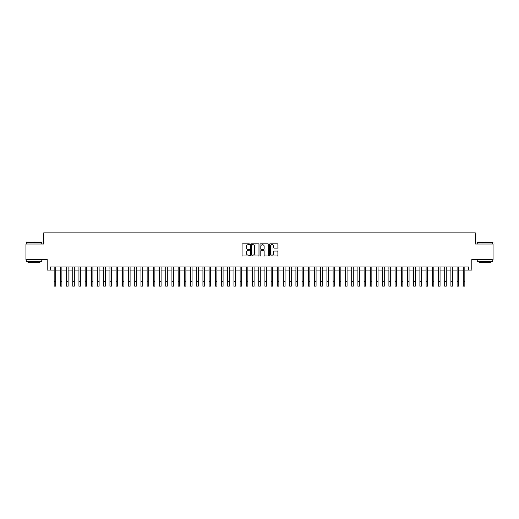 <?xml version="1.0" encoding="UTF-8"?>
<svg xmlns="http://www.w3.org/2000/svg" width="519" height="519" viewBox="0 0 519 519"><rect width="100%" height="100%" fill="white"/><g stroke="black" fill="none" stroke-linecap="round" stroke-linejoin="round"><path stroke-width="0.78" d="M249.581 244.248A0.428 0.428 0 0 0 249.159 243.82L242.691 243.82A0.61 0.61 0 0 0 242.081 244.43L242.081 255.38A0.61 0.61 0 0 0 242.691 255.99L249.159 255.99A0.428 0.428 0 0 0 249.581 255.569A0.428 0.428 0 0 0 249.159 255.14L248.322 255.14A1.946 1.946 0 0 1 246.369 253.194L246.369 252.279A1.946 1.946 0 0 1 248.322 250.333L249.159 250.333A0.428 0.428 0 0 0 249.581 249.905A0.428 0.428 0 0 0 249.159 249.483L248.322 249.483A1.946 1.946 0 0 1 246.369 247.537L246.369 246.622A1.946 1.946 0 0 1 248.322 244.676L249.159 244.676A0.428 0.428 0 0 0 249.581 244.248M277.282 248.114A0.61 0.61 0 0 0 277.892 247.505L277.892 244.43A0.61 0.61 0 0 0 277.282 243.82L270.101 243.82A0.61 0.61 0 0 0 269.497 244.43L269.497 255.38A0.61 0.61 0 0 0 270.101 255.99L277.282 255.99A0.61 0.61 0 0 0 277.892 255.38L277.892 251.67A0.61 0.61 0 0 0 277.282 251.066L274.207 251.066A0.61 0.61 0 0 0 273.604 251.67L273.604 253.512A1.628 1.628 0 0 1 271.975 255.14A1.628 1.628 0 0 1 270.347 253.512L270.347 246.304A1.628 1.628 0 0 1 271.975 244.676A1.628 1.628 0 0 1 273.604 246.304L273.604 247.505A0.61 0.61 0 0 0 274.207 248.114L277.282 248.114M50.278 270.055L50.278 266.954L468.722 266.954L468.722 270.055L471.816 270.055L471.816 259.513L493.05 259.513L493.05 244.021L475.229 244.021L475.229 232.862L43.771 232.862L43.771 244.021L25.95 244.021L25.95 259.513L47.184 259.513L47.184 270.055L54.158 270.055M258.968 244.43A0.61 0.61 0 0 0 258.358 243.82L251.177 243.82A0.61 0.61 0 0 0 250.573 244.43L250.573 255.38A0.61 0.61 0 0 0 251.177 255.99L258.358 255.99A0.61 0.61 0 0 0 258.968 255.38L258.968 244.43M260.642 243.82L267.823 243.82A0.61 0.61 0 0 1 268.427 244.43L268.427 255.38A0.61 0.61 0 0 1 267.823 255.99L264.748 255.99A0.61 0.61 0 0 1 264.139 255.38L264.139 250.943A0.61 0.61 0 0 0 263.529 250.333L261.492 250.333A0.61 0.61 0 0 0 260.882 250.943L260.882 255.569A0.428 0.428 0 0 1 260.46 255.99A0.428 0.428 0 0 1 260.032 255.569L260.032 244.43A0.61 0.61 0 0 1 260.642 243.82M55.708 270.055L60.353 270.055M61.904 270.055L66.555 270.055M68.106 270.055L72.751 270.055M74.301 270.055L78.953 270.055M80.503 270.055L85.148 270.055M86.699 270.055L91.35 270.055M92.901 270.055L97.546 270.055M99.097 270.055L103.748 270.055M105.299 270.055L109.95 270.055M111.494 270.055L116.146 270.055M117.696 270.055L122.348 270.055M123.898 270.055L128.543 270.055M130.094 270.055L134.745 270.055M136.296 270.055L140.941 270.055M142.491 270.055L147.143 270.055M148.694 270.055L153.339 270.055M154.889 270.055L159.541 270.055M161.091 270.055L165.736 270.055M167.287 270.055L171.938 270.055M173.489 270.055L178.14 270.055M179.684 270.055L184.336 270.055M185.886 270.055L190.538 270.055M192.082 270.055L196.733 270.055M198.284 270.055L202.935 270.055M204.486 270.055L209.131 270.055M210.682 270.055L215.333 270.055M216.884 270.055L221.529 270.055M223.079 270.055L227.731 270.055M229.281 270.055L233.926 270.055M235.477 270.055L240.128 270.055M241.679 270.055L246.324 270.055M247.874 270.055L252.526 270.055M254.076 270.055L258.728 270.055M260.272 270.055L264.924 270.055M266.474 270.055L271.126 270.055M272.676 270.055L277.321 270.055M278.872 270.055L283.523 270.055M285.074 270.055L289.719 270.055M291.269 270.055L295.921 270.055M297.471 270.055L302.116 270.055M303.667 270.055L308.318 270.055M309.869 270.055L314.514 270.055M316.065 270.055L320.716 270.055M322.267 270.055L326.918 270.055M328.462 270.055L333.114 270.055M334.664 270.055L339.316 270.055M340.86 270.055L345.511 270.055M347.062 270.055L351.713 270.055M353.264 270.055L357.909 270.055M359.459 270.055L364.111 270.055M365.661 270.055L370.306 270.055M371.857 270.055L376.509 270.055M378.059 270.055L382.704 270.055M384.255 270.055L388.906 270.055M390.457 270.055L395.102 270.055M396.652 270.055L401.304 270.055M402.854 270.055L407.506 270.055M409.05 270.055L413.701 270.055M415.252 270.055L419.903 270.055M421.454 270.055L426.099 270.055M427.65 270.055L432.301 270.055M433.852 270.055L438.497 270.055M440.047 270.055L444.699 270.055M446.249 270.055L450.894 270.055M452.445 270.055L457.096 270.055M458.647 270.055L463.292 270.055M464.842 270.055L468.722 270.055M251.851 244.676A0.428 0.428 0 0 0 251.423 245.098L251.423 254.712A0.428 0.428 0 0 0 251.851 255.14L252.734 255.14A1.946 1.946 0 0 0 254.68 253.194L254.68 246.622A1.946 1.946 0 0 0 252.734 244.676L251.851 244.676M264.139 246.33A1.628 1.628 0 0 0 262.51 244.702A1.628 1.628 0 0 0 260.882 246.33L260.882 248.873A0.61 0.61 0 0 0 261.492 249.483L263.529 249.483A0.61 0.61 0 0 0 264.139 248.873L264.139 246.33M54.158 281.493L55.708 281.493L55.708 286.138L54.158 286.138L54.158 266.954M55.708 281.493L55.708 266.954M26.443 242.47L41.76 242.652L26.443 242.47M34.007 261.375L26.261 261.375L26.261 259.824L41.76 259.824L41.76 261.375L34.007 261.375M39.587 261.375L39.587 262.802L28.428 262.802L28.428 261.375M477.428 242.47L492.739 242.652L477.428 242.47M484.993 261.375L477.24 261.375L477.24 259.824L492.739 259.824L492.739 261.375L484.993 261.375M490.572 261.375L490.572 262.802L479.413 262.802L479.413 261.375M60.353 281.493L61.904 281.493L61.904 286.138L60.353 286.138L60.353 266.954M61.904 281.493L61.904 266.954M66.555 281.493L68.106 281.493L68.106 286.138L66.555 286.138L66.555 266.954M68.106 281.493L68.106 266.954M72.751 281.493L74.301 281.493L74.301 286.138L72.751 286.138L72.751 266.954M74.301 281.493L74.301 266.954M78.953 281.493L80.503 281.493L80.503 286.138L78.953 286.138L78.953 266.954M80.503 281.493L80.503 266.954M85.148 281.493L86.699 281.493L86.699 286.138L85.148 286.138L85.148 266.954M86.699 281.493L86.699 266.954M91.35 281.493L92.901 281.493L92.901 286.138L91.35 286.138L91.35 266.954M92.901 281.493L92.901 266.954M97.546 281.493L99.097 281.493L99.097 286.138L97.546 286.138L97.546 266.954M99.097 281.493L99.097 266.954M103.748 281.493L105.299 281.493L105.299 286.138L103.748 286.138L103.748 266.954M105.299 281.493L105.299 266.954M109.95 281.493L111.494 281.493L111.494 286.138L109.95 286.138L109.95 266.954M111.494 281.493L111.494 266.954M116.146 281.493L117.696 281.493L117.696 286.138L116.146 286.138L116.146 266.954M117.696 281.493L117.696 266.954M122.348 281.493L123.898 281.493L123.898 286.138L122.348 286.138L122.348 266.954M123.898 281.493L123.898 266.954M128.543 281.493L130.094 281.493L130.094 286.138L128.543 286.138L128.543 266.954M130.094 281.493L130.094 266.954M134.745 281.493L136.296 281.493L136.296 286.138L134.745 286.138L134.745 266.954M136.296 281.493L136.296 266.954M140.941 281.493L142.491 281.493L142.491 286.138L140.941 286.138L140.941 266.954M142.491 281.493L142.491 266.954M147.143 281.493L148.694 281.493L148.694 286.138L147.143 286.138L147.143 266.954M148.694 281.493L148.694 266.954M153.339 281.493L154.889 281.493L154.889 286.138L153.339 286.138L153.339 266.954M154.889 281.493L154.889 266.954M159.541 281.493L161.091 281.493L161.091 286.138L159.541 286.138L159.541 266.954M161.091 281.493L161.091 266.954M165.736 281.493L167.287 281.493L167.287 286.138L165.736 286.138L165.736 266.954M167.287 281.493L167.287 266.954M171.938 281.493L173.489 281.493L173.489 286.138L171.938 286.138L171.938 266.954M173.489 281.493L173.489 266.954M178.14 281.493L179.684 281.493L179.684 286.138L178.14 286.138L178.14 266.954M179.684 281.493L179.684 266.954M184.336 281.493L185.886 281.493L185.886 286.138L184.336 286.138L184.336 266.954M185.886 281.493L185.886 266.954M190.538 281.493L192.082 281.493L192.082 286.138L190.538 286.138L190.538 266.954M192.082 281.493L192.082 266.954M196.733 281.493L198.284 281.493L198.284 286.138L196.733 286.138L196.733 266.954M198.284 281.493L198.284 266.954M202.935 281.493L204.486 281.493L204.486 286.138L202.935 286.138L202.935 266.954M204.486 281.493L204.486 266.954M209.131 281.493L210.682 281.493L210.682 286.138L209.131 286.138L209.131 266.954M210.682 281.493L210.682 266.954M215.333 281.493L216.884 281.493L216.884 286.138L215.333 286.138L215.333 266.954M216.884 281.493L216.884 266.954M221.529 281.493L223.079 281.493L223.079 286.138L221.529 286.138L221.529 266.954M223.079 281.493L223.079 266.954M227.731 281.493L229.281 281.493L229.281 286.138L227.731 286.138L227.731 266.954M229.281 281.493L229.281 266.954M233.926 281.493L235.477 281.493L235.477 286.138L233.926 286.138L233.926 266.954M235.477 281.493L235.477 266.954M240.128 281.493L241.679 281.493L241.679 286.138L240.128 286.138L240.128 266.954M241.679 281.493L241.679 266.954M246.324 281.493L247.874 281.493L247.874 286.138L246.324 286.138L246.324 266.954M247.874 281.493L247.874 266.954M252.526 281.493L254.076 281.493L254.076 286.138L252.526 286.138L252.526 266.954M254.076 281.493L254.076 266.954M258.728 281.493L260.272 281.493L260.272 286.138L258.728 286.138L258.728 266.954M260.272 281.493L260.272 266.954M264.924 281.493L266.474 281.493L266.474 286.138L264.924 286.138L264.924 266.954M266.474 281.493L266.474 266.954M271.126 281.493L272.676 281.493L272.676 286.138L271.126 286.138L271.126 266.954M272.676 281.493L272.676 266.954M277.321 281.493L278.872 281.493L278.872 286.138L277.321 286.138L277.321 266.954M278.872 281.493L278.872 266.954M283.523 281.493L285.074 281.493L285.074 286.138L283.523 286.138L283.523 266.954M285.074 281.493L285.074 266.954M289.719 281.493L291.269 281.493L291.269 286.138L289.719 286.138L289.719 266.954M291.269 281.493L291.269 266.954M295.921 281.493L297.471 281.493L297.471 286.138L295.921 286.138L295.921 266.954M297.471 281.493L297.471 266.954M302.116 281.493L303.667 281.493L303.667 286.138L302.116 286.138L302.116 266.954M303.667 281.493L303.667 266.954M308.318 281.493L309.869 281.493L309.869 286.138L308.318 286.138L308.318 266.954M309.869 281.493L309.869 266.954M314.514 281.493L316.065 281.493L316.065 286.138L314.514 286.138L314.514 266.954M316.065 281.493L316.065 266.954M320.716 281.493L322.267 281.493L322.267 286.138L320.716 286.138L320.716 266.954M322.267 281.493L322.267 266.954M326.918 281.493L328.462 281.493L328.462 286.138L326.918 286.138L326.918 266.954M328.462 281.493L328.462 266.954M333.114 281.493L334.664 281.493L334.664 286.138L333.114 286.138L333.114 266.954M334.664 281.493L334.664 266.954M339.316 281.493L340.86 281.493L340.86 286.138L339.316 286.138L339.316 266.954M340.86 281.493L340.86 266.954M345.511 281.493L347.062 281.493L347.062 286.138L345.511 286.138L345.511 266.954M347.062 281.493L347.062 266.954M351.713 281.493L353.264 281.493L353.264 286.138L351.713 286.138L351.713 266.954M353.264 281.493L353.264 266.954M357.909 281.493L359.459 281.493L359.459 286.138L357.909 286.138L357.909 266.954M359.459 281.493L359.459 266.954M364.111 281.493L365.661 281.493L365.661 286.138L364.111 286.138L364.111 266.954M365.661 281.493L365.661 266.954M370.306 281.493L371.857 281.493L371.857 286.138L370.306 286.138L370.306 266.954M371.857 281.493L371.857 266.954M376.509 281.493L378.059 281.493L378.059 286.138L376.509 286.138L376.509 266.954M378.059 281.493L378.059 266.954M382.704 281.493L384.255 281.493L384.255 286.138L382.704 286.138L382.704 266.954M384.255 281.493L384.255 266.954M388.906 281.493L390.457 281.493L390.457 286.138L388.906 286.138L388.906 266.954M390.457 281.493L390.457 266.954M395.102 281.493L396.652 281.493L396.652 286.138L395.102 286.138L395.102 266.954M396.652 281.493L396.652 266.954M401.304 281.493L402.854 281.493L402.854 286.138L401.304 286.138L401.304 266.954M402.854 281.493L402.854 266.954M407.506 281.493L409.05 281.493L409.05 286.138L407.506 286.138L407.506 266.954M409.05 281.493L409.05 266.954M413.701 281.493L415.252 281.493L415.252 286.138L413.701 286.138L413.701 266.954M415.252 281.493L415.252 266.954M419.903 281.493L421.454 281.493L421.454 286.138L419.903 286.138L419.903 266.954M421.454 281.493L421.454 266.954M426.099 281.493L427.65 281.493L427.65 286.138L426.099 286.138L426.099 266.954M427.65 281.493L427.65 266.954M432.301 281.493L433.852 281.493L433.852 286.138L432.301 286.138L432.301 266.954M433.852 281.493L433.852 266.954M438.497 281.493L440.047 281.493L440.047 286.138L438.497 286.138L438.497 266.954M440.047 281.493L440.047 266.954M444.699 281.493L446.249 281.493L446.249 286.138L444.699 286.138L444.699 266.954M446.249 281.493L446.249 266.954M450.894 281.493L452.445 281.493L452.445 286.138L450.894 286.138L450.894 266.954M452.445 281.493L452.445 266.954M457.096 281.493L458.647 281.493L458.647 286.138L457.096 286.138L457.096 266.954M458.647 281.493L458.647 266.954M463.292 281.493L464.842 281.493L464.842 286.138L463.292 286.138L463.292 266.954M464.842 281.493L464.842 266.954M26.261 244.021L26.261 242.652M41.76 244.021L41.76 242.652M477.24 244.021L477.24 242.652M492.739 244.021L492.739 242.652"/></g></svg>
